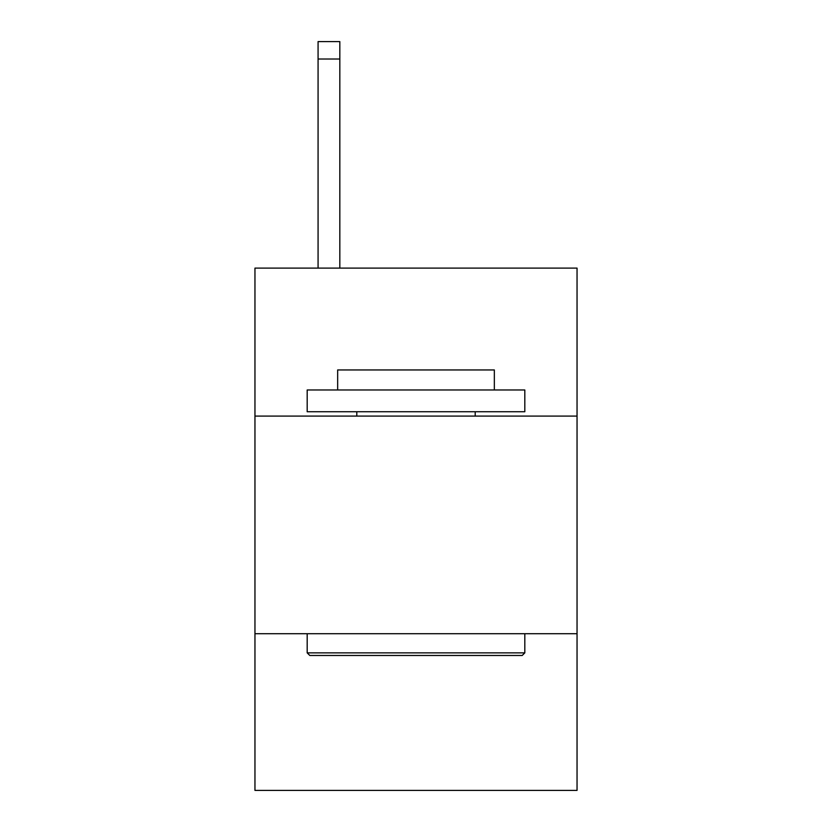 <?xml version="1.0" encoding="UTF-8"?>
<svg xmlns="http://www.w3.org/2000/svg" width="832" height="832" viewBox="0 0 832 832"><rect width="100%" height="100%" fill="white"/><g stroke="black" fill="none" stroke-linecap="round" stroke-linejoin="round"><path stroke-width="1.25" d="M577.044 416.083L577.044 268.102L254.956 268.102L254.956 416.083L577.044 416.083L577.044 790.4L254.956 790.4L254.956 416.083M577.044 633.714L254.956 633.714M309.795 655.47L307.185 652.86L524.815 652.86L522.205 655.47L309.795 655.47M524.815 389.969L524.815 411.736L307.185 411.736L307.185 389.969L524.815 389.969M337.657 389.969L337.657 369.949L494.343 369.949L494.343 389.969M524.815 633.714L524.815 652.86M307.185 633.714L307.185 652.86M475.197 411.736L475.197 416.083M356.803 411.736L356.803 416.083M339.83 268.102L339.83 59.01L318.074 59.01L318.074 41.6L339.83 41.6L339.83 59.01M318.074 268.102L318.074 59.01"/></g></svg>
